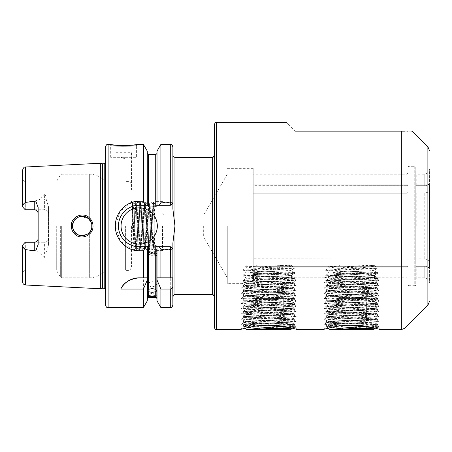 <?xml version="1.0" encoding="UTF-8"?>
<svg xmlns="http://www.w3.org/2000/svg" width="452" height="452" viewBox="0 0 452 452"><rect width="100%" height="100%" fill="white"/><g stroke="black" fill="none" stroke-linecap="round" stroke-linejoin="round"><path stroke-width="0.34" stroke-dasharray="2.26 1.69" d="M268.754 321.892L255.764 322.282L254.256 322.609L253.73 325.084L244.385 326.078L251.097 324.655L268.737 323.236C279.274 323.349 286.291 323.751 289.8 324.434L292.071 324.067L286.715 323.496C282.443 322.66 276.46 322.123 268.754 321.892L268.754 325.174C284.268 325.078 297.891 329.796 297.569 329.644C297.885 329.796 284.24 325.073 268.737 325.174L245.255 328.169L243.673 326.547L256.335 326.022M242.148 328.994L241.634 329.141M241.475 329.186L241.187 329.271M351.667 325.174C367.182 325.078 380.804 329.796 380.482 329.644C380.799 329.796 367.16 325.073 351.65 325.174L328.169 328.169L326.587 326.547L339.249 326.022M325.061 328.994L324.547 329.141M324.389 329.186L324.101 329.271M336.644 325.084L327.299 326.078L334.017 324.655L351.65 323.236C362.188 323.349 369.205 323.751 372.714 324.434L373.64 324.745L374.945 324.412L379.098 326.813L371.572 326.231L371.312 323.988L369.629 323.496C365.357 322.66 359.374 322.123 351.667 321.892L338.678 322.282L337.169 322.609L336.644 325.084L324.237 324.304L329.446 323.745L373.889 322.191L379.132 321.671L373.889 321.152L329.446 319.598L324.237 319.039L373.889 317.01L379.098 316.451L329.446 314.417L324.237 313.857L373.889 311.829L379.098 311.27L329.446 309.236L324.237 308.676L373.889 306.642L379.098 306.083L329.446 304.055L324.237 303.495L373.889 301.461L379.098 300.902L329.446 298.874L324.237 298.314L373.889 296.28L379.098 295.721L329.446 293.687L324.237 293.128L379.132 290.579L324.203 287.986L379.132 285.398L324.203 282.805L379.132 280.217L324.395 277.72L334.282 275.438L334.497 273.177C347.531 271.087 360.041 271.505 372.019 274.426L373.38 277.116L334.282 275.438M78.654 216.949L74.173 220.519L72.478 226C72.026 217.694 83.547 212.909 89.072 219.141C90.925 221.051 91.875 223.339 91.914 226C92.355 234.294 80.936 239.08 75.331 232.876C73.461 230.949 72.506 228.655 72.478 226L74.1 231.373L78.405 234.95M92.993 226C92.948 222.977 91.892 220.39 89.829 218.226C83.671 211.197 70.794 216.542 71.303 226C71.348 229.028 72.41 231.627 74.484 233.791C80.744 240.809 93.485 235.424 92.993 226M115.898 145.25L116.401 145.295M118.288 145.448L119.509 145.521M119.588 145.527L120.842 145.578M123.639 145.629L124.961 145.617M127.56 145.533L128.95 145.454M132.622 145.12L133.572 145.007M135.38 144.759L135.673 144.713M137.125 144.482L137.713 144.38L136.606 145.312C137.425 146.651 109.87 146.651 110.695 145.312L109.593 144.38M416.122 258.979L415.772 259.578L416.806 258.793L425.835 258.979C428.852 260.482 430.038 262.923 429.4 266.307L429.208 262.646C428.858 260.651 427.728 259.431 425.835 258.979L416.122 258.979M415.772 262.646L415.772 192.422L415.772 262.646M407.998 259.578L407.647 258.979L407.998 259.578L407.998 278.856L407.998 266.821L407.647 266.307L407.998 267.827L407.998 192.422L406.964 193.207L253.205 193.207L253.205 280.415L243.933 282.438L242.684 283.636L242.554 283.059L253.205 280.969L253.205 193.207L406.964 193.207L407.998 192.422L407.998 259.578M253.205 258.979L253.205 279.325C265.556 278.743 288.76 278.178 291.568 277.596L290.466 277.116L253.205 275.528L253.205 266.126L407.647 266.307L253.205 266.126L253.205 267.827L253.205 258.793L407.647 258.979L253.205 258.979M416.122 185.693L415.772 185.179L415.772 173.144L415.772 185.179L416.122 185.693L425.835 185.693L416.806 185.874L425.835 185.693L429.208 184.173L425.835 185.693L416.122 185.693M429.4 185.693L429.4 168.997L429.4 185.693C430.044 189.066 428.858 191.507 425.835 193.021L416.122 193.021L415.772 192.422L415.772 184.173L415.772 192.422L416.122 193.021L425.835 193.021C427.728 192.575 428.852 191.354 429.208 189.354L429.208 267.827L425.835 266.307L416.806 266.126L425.835 266.307L429.208 267.827L429.4 266.307L429.4 283.003L429.4 185.693M407.998 185.179L407.647 185.693L407.998 184.173L407.998 192.422L407.998 173.144L407.998 185.179M253.205 185.693L253.205 174.178L253.205 185.874L407.647 185.693L253.205 185.693M407.998 167.313A1.034 1.034 0 0 1 409.032 166.274L414.733 166.274L414.733 285.726L409.032 285.726L409.032 166.274L409.032 285.726A1.034 1.034 0 0 1 407.998 284.687L407.998 167.313L407.998 284.687M415.772 284.687A1.034 1.034 0 0 1 414.733 285.726L414.733 166.274A1.034 1.034 0 0 1 415.772 167.313L415.772 284.687L415.772 167.313M152.154 254.922A4.537 1.915 0 0 1 147.618 253.007A4.537 1.915 0 0 1 149.482 251.459A4.537 1.915 0 0 1 152.154 251.092A4.537 1.915 0 0 1 154.827 251.459A4.537 1.915 0 0 1 156.686 253.007A4.537 1.915 0 0 1 152.154 254.922M152.154 256.081A4.537 0.395 0 0 1 147.618 255.685A4.537 0.395 0 0 1 147.674 255.623A4.537 0.395 0 0 1 152.154 255.29A4.537 0.395 0 0 1 156.635 255.623A4.537 0.395 0 0 1 156.686 255.685A4.537 0.395 0 0 1 152.154 256.081M152.154 247.809A4.537 2.599 0 0 0 147.618 250.408A4.537 2.599 0 0 0 152.154 253.007A4.537 2.599 0 0 0 156.686 250.408A4.537 2.599 0 0 0 152.154 247.809M148.589 297.252L148.589 295.501L147.618 295.252L148.589 294.049L148.589 285.93L147.618 284.726L148.589 282.715L148.589 245.04L147.295 246.73L147.295 298.552L147.295 246.73L139.199 246.73L147.595 246.73L139.199 246.73C128.046 246.978 118.215 237.102 118.469 225.977C118.209 214.903 128.097 205.005 139.199 205.27A20.73 20.73 0 0 0 118.469 226A20.73 20.73 0 0 0 139.199 246.73L139.199 250.781L143.403 250.781L143.403 307.62M148.589 285.93L152.154 286.85L155.72 285.93L155.72 294.049L156.686 295.252L155.72 295.501L155.72 297.252M172.884 305.027L172.884 249.148L171.088 246.73L156.714 246.73L170.291 246.73L157.013 246.73L157.013 298.552L157.013 246.73L155.72 245.04L155.72 282.715L152.154 281.647L148.589 282.715M152.154 253.606A4.537 1.175 0 0 0 148.137 254.239A4.537 1.175 0 0 0 147.618 254.781A4.537 1.175 0 0 0 152.154 255.956A4.537 1.175 0 0 0 156.686 254.781A4.537 1.175 0 0 0 156.172 254.239A4.537 1.175 0 0 0 152.154 253.606M148.589 295.501L152.154 295.862L155.72 295.501M155.72 294.049L152.154 293.512L148.589 294.049M253.205 279.325L253.205 279.72C267.002 279.082 293.077 278.455 292.071 277.822L253.205 275.923L253.205 275.528M351.667 268.754L373.346 266.494L374.516 265.686L371.781 264.866L329.644 264.866L371.781 264.866C379.098 265.222 367.318 265.567 351.667 265.906L327.79 266.759L377.188 268.398L351.667 268.754L325.756 270.047L377.578 272.641L325.756 275.228L374.702 277.692L373.38 277.116M227.294 226L227.294 283.653L227.294 226M203.66 226L203.66 236.882L203.66 226M38.149 207.513L38.149 244.487M126.244 157.336L121.063 157.336L126.244 157.336L123.65 158.833L121.063 157.336M110.695 157.336L110.695 145.312C109.881 146.646 137.408 146.657 136.606 145.312L136.606 157.336L110.695 157.336L136.606 157.336M121.063 226A18.136 18.136 0 0 0 139.199 244.136A18.136 18.136 0 0 0 157.336 226A18.136 18.136 0 0 0 139.199 207.863A18.136 18.136 0 0 0 121.063 226M118.605 223.633A20.73 20.73 0 0 0 119.062 230.915M91.733 224.147L91.716 227.927M91.253 229.514L90.451 231.119M90.434 231.153L89.332 232.594L89.332 277.822L89.332 232.594L87.874 233.887M85.75 235.04L84.518 235.435M83.072 235.678L81.383 235.684M79.993 235.464L78.654 235.051M76.145 233.605L75.331 232.876M72.908 228.865L72.591 227.469M91.174 229.706L91.767 227.667M80.253 235.52L81.524 235.695M162.517 226L162.517 250.617L162.517 226M163.816 226L163.816 236.882L163.816 226M131.425 226L131.425 266.81L131.425 226M131.995 226L131.814 241.526L132.481 226C132.978 212.174 133.487 204.835 134.018 203.976L133.227 248.815L132.402 202.366L131.995 226M34.262 242.244L25.707 242.244L25.707 270.047L25.707 242.244L25.193 242.244L22.6 244.837L22.6 271.844L22.6 244.837L25.193 242.244L44.624 242.244L25.193 242.244L22.6 244.837L22.6 281.89M48.511 238.362A3.887 3.887 0 0 1 44.624 242.244L44.624 257.391C45.816 256.448 46.285 255.052 46.036 253.21L48.511 245.165L48.511 238.362C48.324 240.679 47.025 241.978 44.624 242.244A3.887 3.887 0 0 0 48.511 238.362L48.511 206.835L46.036 198.79C46.29 196.953 45.816 195.558 44.624 194.609L44.624 198.908L40.742 198.908C41.228 196.965 42.528 195.53 44.624 194.609M56.297 226L56.297 270.047L56.297 226M105.514 146.973L105.514 305.027M125.39 226L125.39 270.047L125.39 226M131.814 241.526L132.735 201.784L134.052 250.216L135.346 201.784L136.623 250.216L135.351 248.012L134.063 203.976L135.097 245.074L135.323 248.012L135.741 237.012L136.617 203.988L137.916 248.012L139.199 203.976L140.504 248.012L141.792 203.976L143.098 248.012L144.38 203.976L145.685 248.012L146.973 203.976L148.279 248.012L149.561 203.976L150.872 248.012L152.154 203.976L153.46 248.012L154.748 203.965L154.748 250.193L154.748 203.976L153.482 201.784L154.748 250.176L153.488 248.012L154.748 204.146M135.351 248.012L136.657 203.976L137.939 248.012L139.244 203.976L140.532 248.012L141.838 203.976L143.12 248.012L144.431 203.976L145.713 248.012L147.019 203.976L148.307 248.012L149.612 203.976L150.895 248.012L152.2 203.976L153.488 248.012M134.018 203.976L132.747 201.773L132.396 202.366L131.425 201.383M154.748 226L154.748 250.617L154.748 226M214.338 124.43L214.338 327.57M406.975 131.165L295.314 131.165C283.641 119.492 283.641 119.492 295.314 131.165M429.4 267.036L429.4 184.964M411.67 131.165L408.133 131.165M100.333 288.743L100.333 163.257M22.6 170.11L22.6 206.863C22.673 204.954 23.662 203.468 25.555 202.406C31.047 202.168 36.109 200.999 40.742 198.908M115.881 152.697L131.425 152.697L131.425 190.106L115.881 190.106L115.881 152.697L115.881 190.106M143.403 144.38L143.403 201.219L139.199 201.219L139.199 205.27L147.295 205.27L147.295 151.126M132.317 202.276L120.079 211.197L115.362 226L120.288 241.085L132.95 249.916M338.678 322.282L328.389 321.525L332.802 320.96L370.533 319.4L374.985 318.886L328.35 316.293L374.985 313.699L328.35 311.112L374.985 308.518L328.35 305.931L374.985 303.337L328.35 300.744L374.985 298.156L328.35 295.563L374.985 292.975L328.35 290.382L374.985 287.788L328.35 285.201L374.985 282.607L328.35 280.02L332.802 279.5L374.985 277.822C373.606 278.251 365.832 278.686 351.667 279.116L325.796 280.37L330.706 280.929L351.667 281.709L332.802 280.929L328.389 280.364L377.578 277.822L373.646 275.528L369.487 276.099L333.847 277.652L329.644 278.166L333.847 278.686L369.487 280.24L373.646 280.811L333.847 282.833L329.689 283.404L369.487 285.421L373.646 285.992L333.847 288.014L329.689 288.585L369.487 290.608L373.646 291.178L333.847 293.195L329.689 293.766L369.487 295.789L373.646 296.359L333.847 298.376L329.689 298.947L373.691 301.49L329.644 304.077L373.691 306.671L329.644 309.264L373.691 311.852L329.644 314.445L373.691 317.033L329.644 319.626L373.691 322.219L329.644 324.807L333.847 325.327L369.487 326.881L373.646 327.35L372.889 327.621M337.169 322.609L328.35 321.869L332.802 321.349L370.533 319.796L374.945 319.231L332.802 317.208L328.389 316.637L374.985 314.095L370.533 313.581L332.802 312.021L328.389 311.456L374.985 308.914L370.533 308.394L332.802 306.84L328.389 306.275L374.985 303.733L370.533 303.213L332.802 301.659L328.389 301.094L374.985 298.552L370.533 298.032L332.802 296.478L328.389 295.913L374.985 293.371L370.533 292.851L332.802 291.297L328.389 290.726L374.985 288.184L370.533 287.67L332.802 286.11L328.389 285.545L374.985 283.003L351.667 281.709L377.539 282.958L372.629 283.523L330.706 285.076L325.756 285.596L377.578 288.184L325.756 290.777L377.539 293.325L372.629 293.885L330.706 295.438L325.756 295.958L377.539 298.506L372.629 299.066L330.706 300.625L325.756 301.139L377.539 303.687L372.629 304.252L330.706 305.806L325.756 306.326L377.539 308.869L372.629 309.434L325.796 311.462L330.706 312.021L377.539 314.055L372.629 314.615L325.796 316.643L330.706 317.208L377.539 319.236L372.629 319.796L325.796 321.824L330.706 322.389L377.539 324.417L359.425 325.508M255.764 322.282L245.476 321.525L249.888 320.96L287.619 319.4L292.071 318.886L245.43 316.293L292.071 313.699L245.43 311.112L292.071 308.518L245.43 305.931L292.071 303.337L245.43 300.744L292.071 298.156L245.43 295.563L292.071 292.975L245.43 290.382L292.071 287.788L245.43 285.201L292.071 282.607L275.957 281.573L253.205 280.969M254.256 322.609L245.43 321.869L249.888 321.349L287.619 319.796L292.032 319.231L249.888 317.208L245.476 316.637L292.071 314.095L287.619 313.581L249.888 312.021L245.476 311.456L292.071 308.914L287.619 308.394L249.888 306.84L245.476 306.275L292.071 303.733L287.619 303.213L249.888 301.659L245.476 301.094L292.071 298.552L287.619 298.032L249.888 296.478L245.476 295.913L292.071 293.371L287.619 292.851L249.888 291.297L245.476 290.726L292.071 288.184L287.619 287.67L249.888 286.11L245.476 285.545L292.071 283.003L287.619 282.483L252.798 281.087M429.4 168.997C429.095 172.144 427.366 173.873 424.219 174.178L424.219 185.874L424.219 174.178L416.806 174.178L416.806 185.874L416.806 174.178A1.034 1.034 0 0 1 415.772 173.144M379.098 280.172L374.996 277.805L406.964 277.822L406.964 266.126L406.964 277.822A1.034 1.034 0 0 1 407.998 278.856M253.205 272.923C265.731 271.132 277.697 271.635 289.099 274.426L290.466 277.116M291.568 277.596L291.58 275.522L278.048 273.2L277.816 270.872L256.911 271.511L255.939 274.019L278.048 273.2M253.205 274.686L255.939 274.019M374.482 277.596L374.493 275.522L360.962 273.2L360.73 270.872L339.825 271.511L338.853 274.019L360.962 273.2M374.493 275.522C362.724 276.155 329.084 276.793 324.943 277.432L338.853 274.019M328.389 280.065L324.395 277.72M415.772 266.821L416.122 266.307L415.772 266.821L415.772 278.856L415.772 266.821M416.806 266.126L416.122 266.307L416.806 266.126L416.806 277.822L416.806 266.126M155.72 282.715L156.686 284.726L155.72 285.93M155.72 245.04L148.589 245.04M289.8 324.434L290.726 324.745L292.032 324.412L296.184 326.813L288.658 326.231L288.393 323.988L286.715 323.496M288.658 326.231C295.597 327.531 296.84 327.886 292.387 327.299L296.184 326.898L294.992 327.581L292.387 327.299L290.726 324.745C293.094 324.491 292.314 324.242 288.393 323.988M254.284 274.488L279.618 273.539M253.205 226L253.205 168.347L253.205 226M253.205 280.709L253.205 275.923M253.205 279.72L253.205 280.415M372.714 324.434L374.985 324.067L369.629 323.496M371.572 326.231C378.516 327.531 379.759 327.886 375.301 327.299L379.098 326.898L377.906 327.581L375.301 327.299L373.64 324.745C376.007 324.491 375.233 324.242 371.312 323.988M337.198 274.488L362.532 273.539M22.832 246.391L22.6 245.137M133.515 250.069L134.447 250.284M134.493 250.295L139.199 250.781M145.708 205.27L143.403 201.219M147.295 205.27L148.589 206.959L155.72 206.959L157.013 205.27L157.013 153.448L157.013 205.27L170.291 205.27L156.714 205.27L171.088 205.27L172.884 202.852L172.884 208.999L172.884 155.262L172.884 208.999L174.958 226L174.958 157.336M157.013 151.126L157.013 205.27M160.906 144.38L160.906 202.332L159.483 205.27M172.884 202.852L170.291 202.332L170.291 205.27L171.088 205.27L172.884 202.852L172.884 146.973M170.291 144.38L170.291 202.332L160.906 202.332M159.483 246.73L160.906 249.668L170.291 249.668L172.884 249.148L172.884 243.001L172.884 277.822L172.884 243.001L174.958 226L174.958 294.664M143.403 250.781L145.708 246.73M147.295 246.73L147.295 300.874M157.013 246.73L157.013 300.874M160.906 249.668L160.906 307.62M46.036 198.79A3.887 1.763 0 0 1 44.624 198.908L44.624 209.756L25.193 209.756L22.6 207.163L22.6 180.156L22.6 206.863M44.624 257.391C42.528 256.47 41.234 255.041 40.742 253.092C36.098 250.996 31.035 249.832 25.555 249.594L25.555 284.997M48.511 245.165L48.511 206.835M214.338 226L214.338 155.262L214.338 226M105.514 226L105.514 181.953L105.514 226M91.253 222.491L89.332 219.406L81.462 216.31M91.191 222.327L91.779 224.384M80.405 216.451L81.496 216.31M87.061 217.593L88.383 218.508M79.919 216.553L78.671 216.943M76.134 218.406L75.168 219.293M74.128 220.582L73.439 221.791M72.902 223.164L72.586 224.559M44.624 209.756C47.025 210.022 48.319 211.316 48.511 213.638A3.887 3.887 0 0 0 44.624 209.756L25.193 209.756L25.707 209.756L25.707 181.953L25.707 209.756L34.262 209.756M22.6 207.163L25.193 209.756L22.6 207.163M170.347 246.73L172.884 248.442M172.884 203.558L170.347 205.27M172.884 249.148L171.088 246.73L170.291 246.73L170.291 307.62M160.906 277.822L172.783 277.822M139.199 277.822L143.403 277.822M131.425 152.697L131.425 190.106M136.623 250.216L137.928 201.773L139.21 250.216L140.515 201.773L141.804 250.216L143.109 201.773L144.397 250.216L145.702 201.773L146.985 250.216L148.29 201.773L149.578 250.216L150.883 201.773L152.188 250.216L153.482 201.784M377.539 277.777L333.327 275.776M377.906 327.581L380.482 329.644M339.825 271.511L360.73 270.872M372.019 274.426L334.497 273.177M294.992 327.581L297.569 329.644M243.933 282.438L296.184 280.257L290.975 279.698L253.205 278.426M253.73 325.084L241.323 324.304L246.532 323.745L290.975 322.191L296.184 321.632L246.532 319.598L241.323 319.039L290.975 317.01L296.184 316.451L246.532 314.417L241.323 313.857L296.218 311.309L290.975 310.79L246.532 309.236L241.323 308.676L296.218 306.128L290.975 305.608L246.532 304.055L241.323 303.495L296.218 300.942L290.975 300.427L246.532 298.874L241.323 298.314L296.218 295.761L290.975 295.241L246.532 293.687L241.323 293.128L296.218 290.579L290.975 290.06L246.532 288.506L241.323 287.947L296.218 285.398L290.975 284.879L242.554 283.059M256.911 271.511L277.816 270.872M289.099 274.426L253.205 273.24M253.205 276.822L291.58 275.522M336.706 298.552L366.628 298.552L336.706 298.552L336.706 329.305C339.198 327.785 341.689 327.785 344.187 329.305C341.701 327.785 339.209 327.785 336.706 329.305L336.118 329.644L351.667 329.644L336.118 329.644M351.667 328.146L344.187 329.305L351.667 328.146L359.148 329.305L351.667 328.146M329.644 329.644L373.691 329.644M373.646 327.35L375.103 328.192L326.576 326.576M373.646 265.267L371.781 264.866L373.646 265.267L369.487 265.731L333.847 267.285L329.644 267.804L373.691 270.398L369.487 270.912L333.847 272.466L329.689 273.036L373.646 275.528M370.962 268.754L330.706 270.223L325.756 270.742L377.578 273.336L325.756 275.923L377.578 278.517L325.756 281.104L377.578 283.698L325.756 286.291L377.578 288.879L325.756 291.472L377.578 294.06L325.756 296.653L377.578 299.247L325.756 301.834L377.578 304.428L325.756 307.015L377.578 309.609L325.756 312.202L377.578 314.79L325.756 317.383L377.578 319.971L325.756 322.564L330.706 323.084L372.629 324.638L377.539 325.197L365.724 326.259M361.962 325.756L370.962 325.756M351.667 329.644L367.216 329.644L351.667 329.644M366.628 298.552L366.628 329.305C364.142 327.785 361.645 327.785 359.148 329.305C361.634 327.785 364.126 327.785 366.628 329.305L367.216 329.644M359.148 298.552L359.148 329.305L359.148 298.552M344.187 298.552L344.187 329.305L344.187 298.552M290.732 265.267L288.868 264.866C296.184 265.222 284.404 265.567 268.754 265.906L244.877 266.759L294.275 268.398L268.754 268.754L290.433 266.494L291.596 265.686L288.868 264.866L246.73 264.866L290.777 264.866L288.868 264.866L290.732 265.267L286.568 265.731L250.933 267.285L246.775 267.855L286.568 269.878L290.732 270.449L250.933 272.466L246.775 273.036L286.568 275.059L290.732 275.63L250.933 277.652L246.775 278.223L286.568 280.24L290.732 280.811L250.933 282.833L246.775 283.404L286.568 285.421L290.732 285.992L246.73 288.534L290.777 291.122L246.73 293.715L290.777 296.309L246.73 298.896L290.777 301.49L246.73 304.077L290.777 306.671L246.73 309.264L290.777 311.852L246.73 314.445L290.777 317.033L246.73 319.626L290.777 322.219L246.73 324.807L250.933 325.327L286.568 326.881L290.732 327.35L289.975 327.621M253.792 298.552L283.715 298.552L253.792 298.552L253.792 329.305C256.278 327.785 258.776 327.785 261.273 329.305C258.787 327.785 256.295 327.785 253.792 329.305L253.205 329.644L268.754 329.644L253.205 329.644M268.754 328.146L261.273 329.305L268.754 328.146L276.234 329.305L268.754 328.146M246.73 329.644L290.777 329.644M290.732 327.35L292.19 328.192L243.662 326.576M288.043 268.754L247.792 270.223L242.843 270.742L294.664 273.336L242.843 275.923L294.664 278.517L242.843 281.104L294.664 283.698L242.843 286.291L294.664 288.879L242.843 291.472L294.664 294.06L242.843 296.653L294.664 299.247L242.843 301.834L294.664 304.428L242.843 307.015L294.664 309.609L242.843 312.202L294.664 314.79L242.843 317.383L294.664 319.971L242.843 322.564L247.792 323.084L289.715 324.638L294.625 325.197L282.811 326.259M268.754 268.754L242.843 270.047L294.664 272.641L242.843 275.228L294.664 277.822L242.843 280.415L294.664 283.003L242.843 285.596L294.664 288.184L242.843 290.777L294.664 293.371L242.843 295.958L294.664 298.552L242.843 301.139L294.664 303.733L242.843 306.326L294.664 308.914L242.843 311.507L294.664 314.095L242.843 316.688L294.664 319.281L242.843 321.869L294.625 324.417L276.511 325.508M279.048 325.756L288.043 325.756M268.754 329.644L284.297 329.644L268.754 329.644M283.715 298.552L283.715 329.305C281.223 327.785 278.731 327.785 276.234 329.305C278.72 327.785 281.212 327.785 283.715 329.305L284.297 329.644M276.234 298.552L276.234 329.305L276.234 298.552M261.273 298.552L261.273 329.305L261.273 298.552M424.219 258.793L424.219 226L424.219 258.793M60.331 226L60.331 277.042L60.331 226M61.681 226L61.681 277.822L61.681 226M212.265 157.336L212.265 294.664M216.412 329.644L216.412 122.356M405.009 328.124L405.009 131.165M401.342 131.165L401.342 329.644M427.88 146.747L427.88 305.253M108.107 307.62L108.107 144.38M105.514 291.732L105.514 288.924M104.22 288.223L104.22 163.777M102.468 288.223L102.468 163.777M102.067 288.28L102.067 163.72M25.555 202.406L25.555 167.003M416.806 226L416.806 193.207L416.806 226M424.219 193.207L424.219 226L424.219 193.207M406.964 193.207L406.964 258.793L406.964 193.207M424.219 266.126L424.219 277.822L424.219 266.126M406.964 185.874L406.964 174.178L406.964 185.874M148.589 206.959L148.589 154.748M155.72 154.748L155.72 206.959M89.332 219.406L89.332 174.178L89.332 219.406M46.036 253.21A3.887 1.763 0 0 0 44.624 253.092L40.742 253.092M253.205 193.021L407.647 193.021L253.205 193.021M416.122 193.021L425.835 193.021L416.122 193.021M253.205 266.307L407.647 266.307L253.205 266.307M416.122 266.307L425.835 266.307L416.122 266.307M239.939 329.644L244.391 326.056M322.852 329.644L327.304 326.056M415.772 184.173L429.208 184.173L415.772 184.173M253.205 184.173L407.998 184.173L253.205 184.173M154.827 251.459L152.154 250.634L149.482 251.459M147.618 290.975L147.618 253.007M156.635 255.623L152.154 253.075L147.674 255.623M147.618 297.422L147.618 255.685M147.618 284.726L147.618 250.408M156.172 254.239L152.154 252.256L148.137 254.239M147.618 295.252L147.618 254.781M162.517 238.176L163.816 236.882L203.66 236.882L227.294 277.822M134.029 250.216L133.221 248.815L131.425 250.617M22.6 271.844L25.707 270.047L56.297 270.047L60.331 277.042L61.681 277.822L89.332 277.822C95.903 277.681 101.299 275.093 105.514 270.047L125.39 270.047C128.673 271.341 130.684 270.262 131.425 266.81M162.517 250.617L154.748 250.617M328.35 280.415L328.35 280.02M328.35 321.869L328.35 321.474M328.35 316.688L328.35 316.293M328.35 311.507L328.35 311.112M328.35 306.326L328.35 305.931M328.35 301.139L328.35 300.744M328.35 295.958L328.35 295.563M328.35 290.777L328.35 290.382M328.35 285.596L328.35 285.201M374.985 319.281L374.985 318.886M374.985 314.095L374.985 313.699M374.985 308.914L374.985 308.518M374.985 303.733L374.985 303.337M374.985 298.552L374.985 298.156M374.985 293.371L374.985 292.975M374.985 288.184L374.985 287.788M374.985 283.003L374.985 282.607M242.752 283.653L227.294 283.653M245.43 321.869L245.43 321.474M245.43 316.688L245.43 316.293M245.43 311.507L245.43 311.112M245.43 306.326L245.43 305.931M245.43 301.139L245.43 300.744M245.43 295.958L245.43 295.563M245.43 290.777L245.43 290.382M245.43 285.596L245.43 285.201M292.071 319.281L292.071 318.886M292.071 314.095L292.071 313.699M292.071 308.914L292.071 308.518M292.071 303.733L292.071 303.337M292.071 298.552L292.071 298.156M292.071 293.371L292.071 292.975M292.071 288.184L292.071 287.788M292.071 283.003L292.071 282.607M324.542 277.822L292.071 277.822L296.184 280.172M429.4 283.003C429.095 279.856 427.366 278.127 424.219 277.822L416.806 277.822L415.772 278.856M407.998 173.144L406.964 174.178L253.205 174.178M292.071 324.463L292.071 324.067M253.205 168.347L227.294 168.347M374.985 324.463L374.985 324.067M105.514 163.076L105.514 160.268M227.294 174.178L203.66 215.118L163.816 215.118L162.517 213.824M162.517 201.383L154.748 201.383M22.6 180.156L25.707 181.953L56.297 181.953L60.331 174.958L61.681 174.178L89.332 174.178C95.903 174.319 101.299 176.907 105.514 181.953L125.39 181.953C128.673 180.659 130.684 181.738 131.425 185.19M153.46 248.012L152.188 250.216M152.166 203.988L150.895 201.784L149.601 203.988M152.166 250.216L150.895 248.012L149.595 250.216L148.307 248.012M149.572 203.988L148.301 201.784M148.279 248.012L147.007 250.216M146.985 203.988L145.708 201.784M145.685 248.012L144.414 250.216M144.391 203.988L143.12 201.784M143.098 248.012L141.826 250.216L140.532 248.012M143.098 201.784L141.826 203.988L140.527 201.784L139.233 203.988M140.504 248.012L139.233 250.216M139.21 203.988L137.939 201.784M137.916 248.012L136.64 250.216M136.617 203.988L135.346 201.784M135.323 248.012L134.052 250.216M135.323 201.784L134.052 203.988M137.916 201.784L136.645 203.988M139.21 250.216L137.939 248.012M144.397 250.216L143.12 248.012M145.691 201.784L144.42 203.988M146.985 250.216L145.713 248.012M148.279 201.784L147.007 203.988M153.465 201.784L152.188 203.988M374.945 282.658L379.098 280.257M328.389 285.246L324.237 282.845M374.945 287.839L379.098 285.438M328.389 290.433L324.237 288.031M374.945 293.02L379.098 290.619M328.389 295.614L324.237 293.212M374.945 298.201L379.098 295.8M328.389 300.795L324.237 298.393M374.945 303.388L379.098 300.987M328.389 305.976L324.237 303.574M374.945 308.569L379.098 306.168M328.389 311.157L324.237 308.756M374.945 313.75L379.098 311.349M328.389 316.343L324.237 313.942M374.945 318.931L379.098 316.53M328.389 321.525L324.237 319.123M374.945 324.112L379.098 321.711M327.299 326.078L324.237 324.304M324.237 324.225L328.389 321.824M379.098 321.632L374.945 319.231M324.237 319.039L328.389 316.637M379.098 316.451L374.945 314.05M324.237 313.857L328.389 311.456M379.098 311.27L374.945 308.869M324.237 308.676L328.389 306.275M379.098 306.083L374.945 303.682M324.237 303.495L328.389 301.094M379.098 300.902L374.945 298.501M324.237 298.314L328.389 295.913M379.098 295.721L374.945 293.32M324.237 293.128L328.389 290.726M379.098 290.54L374.945 288.139M324.237 287.947L328.389 285.545M379.098 285.359L374.945 282.958M324.237 282.766L328.389 280.364M296.184 280.257L292.032 282.658M245.476 285.246L242.684 283.636M292.032 287.839L296.184 285.438M245.476 290.433L241.323 288.031M292.032 293.02L296.184 290.619M245.476 295.614L241.323 293.212M292.032 298.201L296.184 295.8M245.476 300.795L241.323 298.393M292.032 303.388L296.184 300.987M245.476 305.976L241.323 303.574M292.032 308.569L296.184 306.168M245.476 311.157L241.323 308.756M292.032 313.75L296.184 311.349M245.476 316.343L241.323 313.942M292.032 318.931L296.184 316.53M245.476 321.525L241.323 319.123M292.032 324.112L296.184 321.711M244.385 326.078L241.323 324.304M241.323 324.225L245.476 321.824M296.184 321.632L292.032 319.231M241.323 319.039L245.476 316.637M296.184 316.451L292.032 314.05M241.323 313.857L245.476 311.456M296.184 311.27L292.032 308.869M241.323 308.676L245.476 306.275M296.184 306.083L292.032 303.682M241.323 303.495L245.476 301.094M296.184 300.902L292.032 298.501M241.323 298.314L245.476 295.913M296.184 295.721L292.032 293.32M241.323 293.128L245.476 290.726M296.184 290.54L292.032 288.139M241.323 287.947L245.476 285.545M296.184 285.359L292.032 282.958M156.686 295.252L156.686 254.781M156.686 284.726L156.686 250.408M156.686 297.422L156.686 255.685M156.686 290.975L156.686 253.007M253.205 267.827L407.998 267.827L253.205 267.827M415.772 267.827L429.208 267.827L415.772 267.827M364.623 264.866L351.667 272.347L338.712 264.866M329.644 264.866L327.779 266.731M377.578 325.157L377.578 324.463M377.578 319.971L377.578 319.281M377.578 314.79L377.578 314.095M377.578 309.609L377.578 308.914M377.578 304.428L377.578 303.733M377.578 299.247L377.578 298.552M377.578 294.06L377.578 293.371M377.578 288.879L377.578 288.184M377.578 283.698L377.578 283.003M377.578 278.517L377.578 277.822M377.578 273.336L377.578 272.641M325.756 322.564L325.756 321.869M325.756 317.383L325.756 316.688M325.756 312.202L325.756 311.507M325.756 307.015L325.756 306.326M325.756 301.834L325.756 301.139M325.756 296.653L325.756 295.958M325.756 291.472L325.756 290.777M325.756 286.291L325.756 285.596M325.756 281.104L325.756 280.415M325.756 275.923L325.756 275.228M325.756 270.742L325.756 270.047M374.516 265.686L377.2 268.369M325.796 270.002L329.689 267.753M377.539 272.596L373.646 270.347M325.796 275.189L329.689 272.935M325.796 280.37L329.689 278.116M377.539 282.958L373.646 280.709M325.796 285.551L329.689 283.302M377.539 288.144L373.646 285.89M325.796 290.732L329.689 288.483M377.539 293.325L373.646 291.071M325.796 295.913L329.689 293.664M377.539 298.506L373.646 296.258M325.796 301.1L329.689 298.845M377.539 303.687L373.646 301.439M325.796 306.281L329.689 304.026M377.539 308.869L373.646 306.62M325.796 311.462L329.689 309.213M377.539 314.055L373.646 311.801M325.796 316.643L329.689 314.394M377.539 319.236L373.646 316.982M325.796 321.824L329.689 319.575M377.539 324.417L373.646 322.169M326.587 326.547L329.689 324.756M373.646 265.16L374.352 265.567M329.689 267.855L327.79 266.759M373.646 270.449L377.188 268.398M329.689 273.036L325.796 270.788M373.646 275.63L377.539 273.375M329.689 278.223L325.796 275.969M373.646 280.811L377.539 278.562M329.689 283.404L325.796 281.15M373.646 285.992L377.539 283.743M329.689 288.585L325.796 286.331M373.646 291.178L377.539 288.924M329.689 293.766L325.796 291.517M373.646 296.359L377.539 294.105M329.689 298.947L325.796 296.698M373.646 301.541L377.539 299.286M329.689 304.128L325.796 301.879M373.646 306.722L377.539 304.473M329.689 309.315L325.796 307.061M373.646 311.903L377.539 309.654M329.689 314.496L325.796 312.242M373.646 317.084L377.539 314.835M329.689 319.677L325.796 317.428M373.646 322.27L377.539 320.016M329.689 324.858L325.796 322.609M373.646 327.451L377.539 325.197M281.709 264.866L268.754 272.347L255.798 264.866M246.73 264.866L244.865 266.731M294.664 325.157L294.664 324.463M294.664 319.971L294.664 319.281M294.664 314.79L294.664 314.095M294.664 309.609L294.664 308.914M294.664 304.428L294.664 303.733M294.664 299.247L294.664 298.552M294.664 294.06L294.664 293.371M294.664 288.879L294.664 288.184M294.664 283.698L294.664 283.003M294.664 278.517L294.664 277.822M294.664 273.336L294.664 272.641M242.843 322.564L242.843 321.869M242.843 317.383L242.843 316.688M242.843 312.202L242.843 311.507M242.843 307.015L242.843 306.326M242.843 301.834L242.843 301.139M242.843 296.653L242.843 295.958M242.843 291.472L242.843 290.777M242.843 286.291L242.843 285.596M242.843 281.104L242.843 280.415M242.843 275.923L242.843 275.228M242.843 270.742L242.843 270.047M291.596 265.686L294.28 268.369M242.882 270.002L246.775 267.753M294.625 272.596L290.732 270.347M242.882 275.189L246.775 272.935M294.625 277.777L290.732 275.528M242.882 280.37L246.775 278.116M294.625 282.958L290.732 280.709M242.882 285.551L246.775 283.302M294.625 288.144L290.732 285.89M242.882 290.732L246.775 288.483M294.625 293.325L290.732 291.071M242.882 295.913L246.775 293.664M294.625 298.506L290.732 296.258M242.882 301.1L246.775 298.845M294.625 303.687L290.732 301.439M242.882 306.281L246.775 304.026M294.625 308.869L290.732 306.62M242.882 311.462L246.775 309.213M294.625 314.055L290.732 311.801M242.882 316.643L246.775 314.394M294.625 319.236L290.732 316.982M242.882 321.824L246.775 319.575M294.625 324.417L290.732 322.169M243.673 326.547L246.775 324.756M290.732 265.16L291.438 265.567M246.775 267.855L244.877 266.759M290.732 270.449L294.275 268.398M246.775 273.036L242.882 270.788M290.732 275.63L294.625 273.375M246.775 278.223L242.882 275.969M290.732 280.811L294.625 278.562M246.775 283.404L242.882 281.15M290.732 285.992L294.625 283.743M246.775 288.585L242.882 286.331M290.732 291.178L294.625 288.924M246.775 293.766L242.882 291.517M290.732 296.359L294.625 294.105M246.775 298.947L242.882 296.698M290.732 301.541L294.625 299.286M246.775 304.128L242.882 301.879M290.732 306.722L294.625 304.473M246.775 309.315L242.882 307.061M290.732 311.903L294.625 309.654M246.775 314.496L242.882 312.242M290.732 317.084L294.625 314.835M246.775 319.677L242.882 317.428M290.732 322.27L294.625 320.016M246.775 324.858L242.882 322.609M290.732 327.451L294.625 325.197"/><path stroke-width="0.68" d="M282.811 326.259L268.754 327.401C259.024 328.112 252.318 328.858 248.64 329.644L292.201 328.22L290.777 329.644L246.73 329.644L245.255 328.169L244.809 328.282M244.701 328.31L242.148 328.994M241.187 329.271L239.939 329.644L216.412 329.644C216.011 330.214 215.321 329.525 214.338 327.57L214.338 124.43C215.321 122.475 216.011 121.786 216.412 122.356L216.412 329.644M268.737 325.174C253.244 325.078 239.6 329.796 239.939 329.644C239.611 329.791 253.301 325.073 268.754 325.174C284.268 325.078 297.891 329.796 297.569 329.644C297.885 329.796 284.24 325.073 268.737 325.174M365.724 326.259L351.667 327.401C341.938 328.112 335.231 328.858 331.553 329.644L375.115 328.22L373.691 329.644L329.644 329.644L328.169 328.169L327.723 328.282M327.615 328.31L325.061 328.994M324.101 329.271L322.852 329.644L297.569 329.644M351.65 325.174C336.164 325.078 322.513 329.796 322.852 329.644C322.53 329.791 336.215 325.073 351.667 325.174C367.182 325.078 380.804 329.796 380.482 329.644C380.799 329.796 367.16 325.073 351.65 325.174M89.072 219.135C83.541 212.909 72.026 217.694 72.478 226C72.506 228.655 73.461 230.949 75.331 232.876C80.942 239.08 92.349 234.3 91.914 226C91.875 223.339 90.925 221.051 89.072 219.135M71.303 226C70.794 216.542 83.665 211.197 89.824 218.226C91.892 220.384 92.948 222.977 92.993 226C93.479 235.424 80.75 240.803 74.484 233.791C72.41 231.627 71.348 229.028 71.303 226M108.107 307.62C107.339 307.123 106.745 308.569 105.514 305.027L105.514 146.973C106.745 143.431 107.339 144.877 108.107 144.38L108.107 307.62L143.403 307.62L147.295 300.874L147.295 277.822L143.403 277.822L143.403 250.781L139.199 250.781C126.374 251.058 115.09 239.311 115.362 226C115.124 212.66 126.334 200.965 139.199 201.219L143.403 201.219L143.403 144.38L137.713 144.38C138.578 145.736 108.717 145.736 109.593 144.38L115.898 145.25M116.401 145.295L118.288 145.448M120.842 145.578L123.639 145.629M125.187 145.617L126.402 145.584M126.503 145.578L127.56 145.533M128.95 145.454L132.622 145.12M133.617 145.002L135.38 144.759M135.673 144.713L137.125 144.482M139.199 277.822A20.73 20.73 0 0 0 120.774 289.06C123.532 282.726 129.673 278.986 139.199 277.822L147.295 277.822L147.295 246.73L148.589 245.04L148.589 289.342L147.618 290.975L148.589 291.715L148.589 296.681C147.301 297.393 147.301 297.557 148.589 297.173L147.295 298.552M148.589 289.342L152.154 288.534L155.72 289.342L155.72 245.04L156.714 246.73L170.347 246.73L172.884 248.442L172.884 277.822L160.906 277.822L160.906 249.159L159.172 246.73M157.013 298.552L155.72 297.173C157.008 297.557 157.008 297.393 155.72 296.681L155.72 291.715L152.154 292.365L148.589 291.715M148.589 296.681C147.301 297.393 147.301 297.557 148.589 297.173L155.72 297.173C157.008 297.557 157.008 297.393 155.72 296.681L148.589 296.681M34.262 201.146L25.555 202.406C23.662 203.468 22.673 204.954 22.6 206.863L25.193 209.756L34.262 209.756A3.887 3.887 0 0 1 38.149 213.638C37.957 211.321 36.663 210.022 34.262 209.756L34.262 201.146L36.222 202.293L38.149 207.513L38.149 244.487L36.222 249.707L34.262 250.854L34.262 242.244A3.887 3.887 0 0 0 38.149 238.362C37.957 240.684 36.657 241.978 34.262 242.244L25.193 242.244L22.6 245.137C22.673 247.046 23.662 248.532 25.555 249.594L34.262 250.854M121.063 226A18.136 18.136 0 0 0 139.199 244.136A18.136 18.136 0 0 0 157.336 226A18.136 18.136 0 0 0 139.199 207.863A18.136 18.136 0 0 0 121.063 226M143.403 201.219L145.708 205.27L139.199 205.27A20.73 20.73 0 0 0 118.605 223.633M132.933 202.089L139.199 201.219L139.199 205.27C128.057 205.022 118.226 214.886 118.469 226C118.198 237.085 128.085 246.995 139.199 246.73L145.708 246.73L143.403 250.781M91.716 227.927L91.253 229.514M90.451 231.119L87.874 233.887M81.524 235.695L87.1 234.385L85.75 235.04M84.518 235.435L83.072 235.678M81.383 235.684L79.993 235.464M78.654 235.051L76.145 233.605M75.331 232.876L72.908 228.865M72.591 227.469L72.586 224.559M90.434 231.153L91.174 229.706M91.767 227.667L91.779 224.384M78.405 234.95L80.253 235.52M429.4 184.964L429.4 267.036M405.009 131.165C414.614 131.165 414.614 131.165 405.009 131.165L405.009 328.124L401.342 329.644L401.342 131.165L405.009 131.165M405.009 328.124L427.88 305.253L427.88 146.747L412.297 131.165L411.67 131.165M408.133 131.165L406.975 131.165M102.067 163.72L102.468 163.777L102.468 288.223L102.067 288.28L102.067 163.72L100.333 163.257L100.333 288.743L25.555 284.997C23.747 284.743 22.764 283.709 22.6 281.89L22.6 245.137M132.673 202.163L132.317 202.276M295.314 131.165C283.641 119.492 283.641 119.492 295.314 131.165L401.342 131.165M155.72 291.715L156.686 290.975L155.72 289.342M155.72 245.04L148.589 245.04M24.854 249.323L22.832 246.391M132.95 249.916L133.515 250.069M143.403 307.62L143.403 289.06L147.295 280.048M120.774 289.06L143.403 289.06M147.295 246.73L145.708 246.73M157.013 280.048L160.906 289.06L160.906 307.62L157.013 300.874L157.013 277.822L160.906 277.822L157.013 277.822L157.013 246.73M160.906 202.841L160.906 144.38L157.013 151.126L157.013 205.27L159.172 205.27L160.906 202.841L170.291 202.841L170.291 144.38C171.048 144.877 171.641 143.42 172.884 146.973L172.884 208.999L174.958 226L174.958 294.664L212.265 294.664L212.265 157.336L174.958 157.336L174.958 226L172.884 243.001L172.884 248.442C172.692 248.894 171.828 249.137 170.291 249.159L160.906 249.159M145.708 205.27L147.295 205.27L147.295 151.126L143.403 144.38M148.589 206.959L155.72 206.959L155.72 154.748L148.589 154.748L148.589 206.959L147.295 205.27M170.347 205.27L170.291 202.841C171.828 202.863 172.692 203.101 172.884 203.558L170.347 205.27L159.172 205.27M172.783 277.822L172.884 305.027C171.568 308.676 171.093 307.066 170.291 307.62L170.291 289.06C172.026 288.658 172.884 287.528 172.884 285.664M160.906 289.06L170.291 289.06M157.013 205.27L155.72 206.959M22.6 206.863L22.6 170.11C23.374 167.715 24.357 166.681 25.555 167.003L25.555 202.406M91.733 224.147L91.253 222.491M91.191 222.327L88.383 218.508M78.654 216.949L80.405 216.451M81.496 216.31L87.061 217.593M81.462 216.31L79.919 216.553M78.671 216.943L76.134 218.406M75.168 219.293L74.128 220.582M73.439 221.791L72.902 223.164M170.291 277.822L170.347 246.73M119.062 230.915A20.73 20.73 0 0 0 139.199 246.73L139.199 250.781M339.249 326.022L361.962 325.756M359.425 325.508L351.667 325.756M372.889 327.621L331.553 329.644M256.335 326.022L279.048 325.756M276.511 325.508L268.754 325.756M289.975 327.621L248.64 329.644M102.468 163.777L104.22 163.777L104.22 288.223L105.514 288.924M25.555 249.594L25.555 284.997M34.262 209.756A3.887 3.887 0 0 1 38.149 213.638M212.265 294.664C212.83 294.19 213.519 294.879 214.338 296.738M427.88 146.747L429.4 150.414M25.555 167.003L100.333 163.257M108.107 144.38L109.593 144.38M216.412 122.356L286.5 122.356M155.72 297.252L148.589 297.252M380.482 329.644L401.342 329.644M160.906 144.38L170.291 144.38M174.958 294.664C174.495 294.145 173.8 294.834 172.884 296.738M160.906 307.62L170.291 307.62M155.72 154.748L157.013 153.448M148.589 154.748L147.295 153.448M174.958 157.336C173.698 157.211 173.003 156.522 172.884 155.262M102.067 288.28L100.333 288.743M102.468 288.223L104.22 288.223M104.22 163.777L105.514 163.076M427.88 305.253L429.4 301.586M212.265 157.336C212.83 157.81 213.519 157.121 214.338 155.262"/></g></svg>
